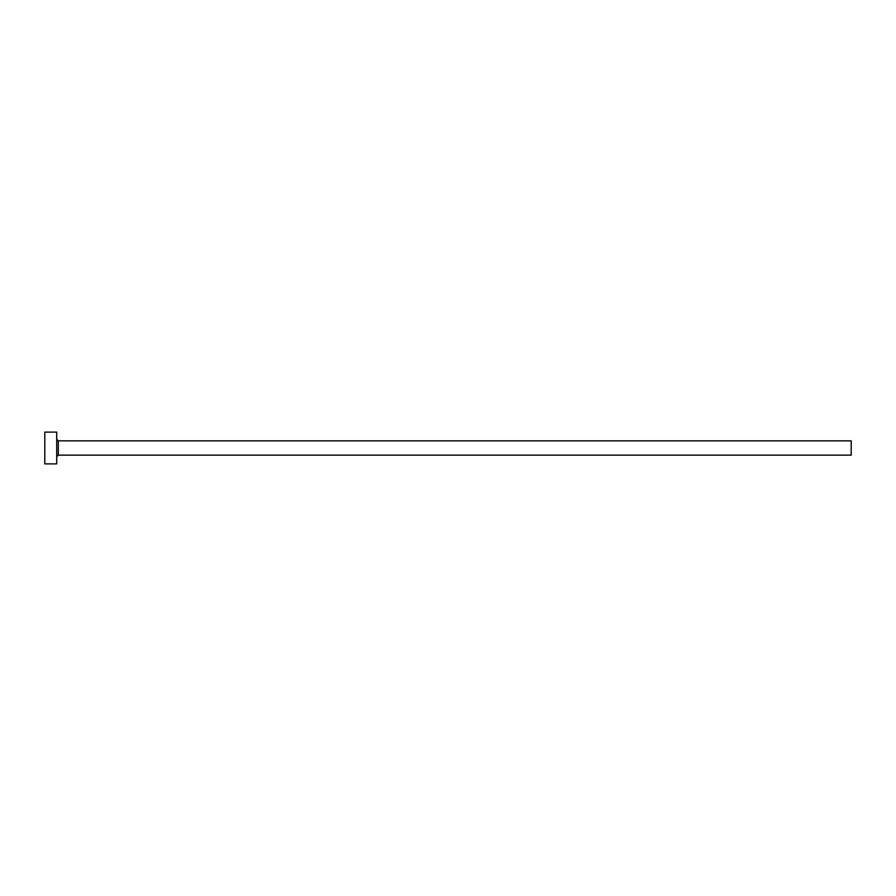 <?xml version="1.0" encoding="UTF-8"?>
<svg xmlns="http://www.w3.org/2000/svg" width="896" height="896" viewBox="0 0 896 896"><rect width="100%" height="100%" fill="white"/><g stroke="black" fill="none" stroke-linecap="round" stroke-linejoin="round"><path stroke-width="1.34" d="M58.307 455.146L58.307 440.854L851.2 440.854L851.2 455.146L58.307 455.146L56.717 456.736M56.717 448L56.717 463.893L44.8 463.893L44.8 432.107L56.717 432.107L56.717 448M58.307 440.854L56.717 439.264"/></g></svg>

